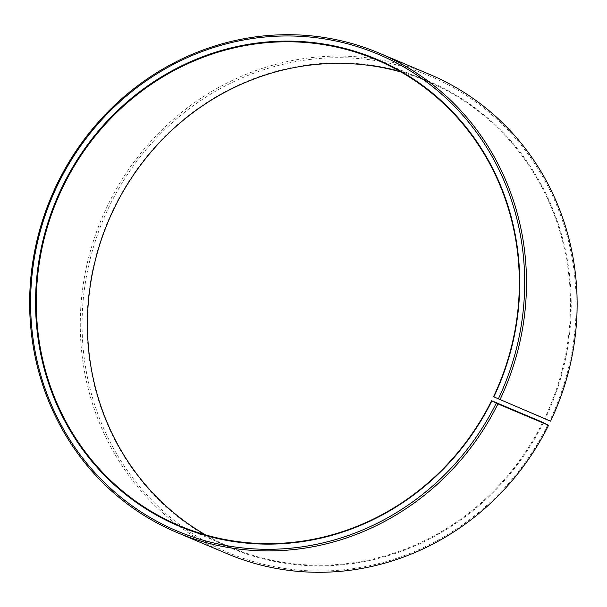 <?xml version="1.0" encoding="UTF-8"?>
<svg xmlns="http://www.w3.org/2000/svg" width="607" height="607" viewBox="0 0 607 607"><rect width="100%" height="100%" fill="white"/><g stroke="black" fill="none" stroke-linecap="round" stroke-linejoin="round"><path stroke-width="0.46" stroke-dasharray="3.04 2.28" d="M401.136 72.074A252.929 239.439 112.9 0 1 427.366 81.3A252.929 239.439 112.9 0 1 544.654 418.329L493.506 396.728M543.379 422.624A253.506 239.985 112.9 0 1 216.441 541.398A253.506 239.985 112.9 0 1 114.882 206.13A253.506 239.985 112.9 0 1 439.954 86.414A253.506 239.985 112.9 0 1 545.314 418.64L544.654 418.329M547.78 424.839A258.711 244.909 112.9 0 1 214.127 546.057A258.711 244.909 112.9 0 1 110.489 203.906A258.711 244.909 112.9 0 1 442.23 81.74A258.711 244.909 112.9 0 1 549.752 420.78L545.314 418.64M227.481 553.85A260.16 246.275 112.9 0 1 108.835 203.102A260.16 246.275 112.9 0 1 429.923 74.532M550.557 421.197L549.752 420.78M542.719 422.297A252.929 239.439 112.9 0 1 230.554 547.302A252.929 239.439 112.9 0 1 205.644 534.926M376.226 59.698L427.366 81.3M179.406 525.7L230.554 547.302"/><path stroke-width="0.91" d="M491.579 400.696L497.937 403.898L548.569 425.279L542.719 422.297L491.579 400.696A252.929 239.439 112.9 0 1 179.406 525.7A252.929 239.439 112.9 0 1 64.054 184.703A252.929 239.439 112.9 0 1 376.226 59.698A252.929 239.439 112.9 0 1 493.506 396.728L550.557 421.197A260.16 246.275 112.9 0 0 429.923 74.532L379.292 53.15A260.16 246.275 112.9 0 1 499.925 399.808M205.644 534.926A252.929 239.439 112.9 0 1 115.201 206.304A252.929 239.439 112.9 0 1 401.136 72.074M548.569 425.279A260.16 246.275 112.9 0 1 227.481 553.85L176.849 532.468A260.16 246.275 112.9 0 1 58.204 181.721A260.16 246.275 112.9 0 1 379.292 53.15M497.937 403.898A260.16 246.275 112.9 0 1 176.849 532.468M496.291 403.094A258.711 244.909 112.9 0 1 162.638 524.311A258.711 244.909 112.9 0 1 59 182.161A258.711 244.909 112.9 0 1 390.741 59.994A258.711 244.909 112.9 0 1 498.264 399.034M491.89 400.87A253.506 239.985 112.9 0 1 164.952 519.645A253.506 239.985 112.9 0 1 63.394 184.376A253.506 239.985 112.9 0 1 388.465 64.668A253.506 239.985 112.9 0 1 493.825 396.895"/></g></svg>

